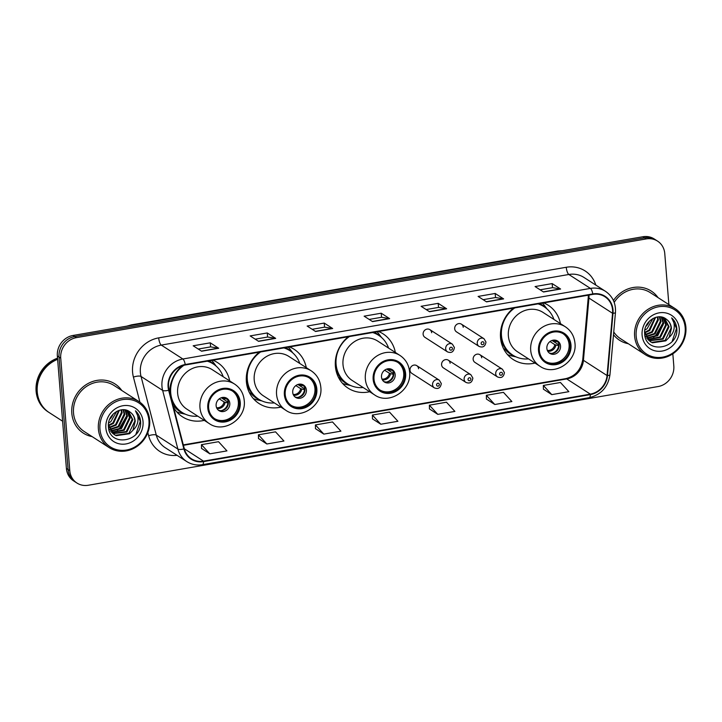 <?xml version="1.0" encoding="UTF-8"?>
<svg xmlns="http://www.w3.org/2000/svg" width="722" height="722" viewBox="0 0 722 722"><rect width="100%" height="100%" fill="white"/><g stroke="black" fill="none" stroke-linecap="round" stroke-linejoin="round"><path stroke-width="1.08" d="M513.432 308.141A32.3 29.44 122.8 0 0 500.526 337.625A32.3 29.44 122.8 0 0 513.225 359.538A32.3 29.44 122.8 0 0 535.02 363.076M348.293 336.75A32.3 29.44 122.8 0 0 335.387 366.235A32.3 29.44 122.8 0 0 348.085 388.147A32.3 29.44 122.8 0 0 369.664 391.73M259.288 352.165A32.3 29.44 122.8 0 0 246.373 381.649A32.3 29.44 122.8 0 0 259.081 403.562A32.3 29.44 122.8 0 0 280.867 407.1M173.569 407.361A32.3 29.44 122.8 0 0 182.485 416.829A32.3 29.44 122.8 0 0 204.281 420.366M418.561 368.752A4.567 4.17 122.8 0 0 412.154 365.819A4.567 4.17 122.8 0 0 411.811 373.337L434.364 387.876A4.567 4.17 -57.2 0 1 434.707 380.359A4.567 4.17 -57.2 0 1 439.31 380.187L441.295 383.544C440.546 387.94 438.236 389.384 434.364 387.876M450.131 363.283A4.567 4.17 122.8 0 0 443.723 360.359A4.567 4.17 122.8 0 0 443.38 367.868L465.934 382.407A4.567 4.17 -57.2 0 1 466.277 374.889A4.567 4.17 -57.2 0 1 470.879 374.718L472.865 378.075C472.116 382.47 469.805 383.914 465.934 382.407M481.7 357.814A4.567 4.17 122.8 0 0 475.293 354.89A4.567 4.17 122.8 0 0 474.95 362.399L497.503 376.938A4.567 4.17 -57.2 0 1 497.846 369.429A4.567 4.17 -57.2 0 1 502.449 369.249L504.434 372.606C503.685 377.001 501.375 378.445 497.503 376.938M454.689 328.754A4.567 4.17 122.8 0 0 456.484 331.858L479.038 346.398A4.567 4.17 -57.2 0 1 479.39 338.889A4.567 4.17 -57.2 0 1 483.993 338.717L461.439 324.178A4.567 4.17 122.8 0 0 454.689 328.754M423.119 334.223A4.567 4.17 122.8 0 0 424.915 337.327L447.469 351.867A4.567 4.17 -57.2 0 1 447.82 344.358A4.567 4.17 -57.2 0 1 452.423 344.177L429.87 329.647A4.567 4.17 122.8 0 0 423.119 334.223M306.29 367.66A32.3 29.44 122.8 0 0 294.08 349.267A32.3 29.44 122.8 0 0 289.54 346.93M395.34 352.453A32.3 29.44 122.8 0 0 383.084 333.853A32.3 29.44 122.8 0 0 378.554 331.506M560.443 323.637A32.3 29.44 122.8 0 0 548.224 305.244A32.3 29.44 122.8 0 0 543.693 302.906M229.704 380.927A32.3 29.44 122.8 0 0 217.484 362.543A32.3 29.44 122.8 0 0 212.954 360.197M182.296 365.765A32.3 29.44 122.8 0 0 169.688 392.416M463.235 327.274A4.567 4.17 122.8 0 0 461.439 324.178M431.666 332.743A4.567 4.17 122.8 0 0 429.87 329.647M668.879 304.603L664.763 253.53A18.285 16.66 122.8 0 0 657.58 241.13L654.204 238.955A18.285 16.66 122.8 0 0 642.887 236.744L73.039 335.459A18.285 16.66 122.8 0 0 57.354 355.991L66.406 468.47A18.285 16.66 122.8 0 0 73.599 480.87L75.287 481.962A18.285 16.66 122.8 0 1 68.094 469.553A18.285 16.66 122.8 0 0 75.287 481.962L76.965 483.045A18.285 16.66 122.8 0 0 88.292 485.256L658.13 386.541A18.285 16.66 122.8 0 0 673.816 366.009L672.832 353.816M657.58 241.13A18.285 16.66 122.8 0 0 646.253 238.919L76.415 337.634A18.285 16.66 122.8 0 0 60.729 358.166L59.042 357.083L68.094 469.553L59.042 357.083A18.285 16.66 122.8 0 1 74.727 336.542A18.285 16.66 122.8 0 0 59.042 357.083L57.354 355.991M646.253 238.919L644.575 237.836L74.727 336.542L644.575 237.836A18.285 16.66 122.8 0 1 655.892 240.038A18.285 16.66 122.8 0 0 644.575 237.836L642.887 236.744M71.812 413.273A29.25 26.66 122.8 0 0 83.31 433.119A29.25 26.66 122.8 0 0 92.1 436.602A29.25 26.66 122.8 0 1 83.31 433.119A29.25 26.66 122.8 0 1 71.812 413.273A29.25 26.66 122.8 0 1 85.548 385.052A29.25 26.66 122.8 0 1 115.006 383.942A29.25 26.66 122.8 0 0 85.548 385.052A29.25 26.66 122.8 0 0 71.812 413.273M613.501 334.701A29.25 26.66 122.8 0 0 619.539 340.233A29.25 26.66 122.8 0 0 628.321 343.717A29.25 26.66 122.8 0 1 619.539 340.233A29.25 26.66 122.8 0 1 613.501 334.701M168.542 386.893A19.503 17.77 -57.2 0 1 185.274 364.989L592.825 294.395A19.503 17.77 -57.2 0 1 604.901 296.751A19.503 17.77 -57.2 0 1 612.554 313.285L607.049 375.53A19.503 17.77 -57.2 0 1 590.334 394.131L203.523 461.141A19.503 17.77 -57.2 0 1 191.447 458.786A19.503 17.77 -57.2 0 1 184.318 448.759L169.083 390.106A19.503 17.77 -57.2 0 1 168.542 386.893M168.091 386.974A19.99 18.221 122.8 0 0 168.641 390.259L183.875 448.922A19.99 18.221 122.8 0 0 203.559 461.611L590.37 394.6A19.99 18.221 122.8 0 0 607.5 375.539L613.005 313.285A19.99 18.221 122.8 0 0 592.789 293.926L185.229 364.52A19.99 18.221 122.8 0 0 168.091 386.974M540.128 289.811L552.538 287.663L560.317 288.917A4.873 1.534 80.2 0 1 560.606 289.035L552.177 283.593L535.074 286.562L543.513 291.995L560.606 289.035M552.501 287.672L552.177 283.593M483.144 299.684L495.554 297.536L503.333 298.782A4.873 1.534 80.2 0 1 503.622 298.899L495.193 293.466L478.09 296.426L486.529 301.868L503.622 298.899M495.518 297.545L495.193 293.466M426.16 309.558L438.57 307.41L446.349 308.655A4.873 1.534 80.2 0 1 446.638 308.772L438.2 303.339L421.106 306.299L429.536 311.733L446.638 308.772M438.534 307.41L438.2 303.339M198.216 349.042L210.634 346.894L218.414 348.139A4.873 1.534 80.2 0 1 218.694 348.257L210.264 342.824L193.171 345.784L201.6 351.217L218.694 348.257M210.589 346.894L210.264 342.824M255.209 339.169L267.618 337.021L275.398 338.266A4.873 1.534 80.2 0 1 275.678 338.383L267.248 332.95L250.155 335.91L258.584 341.353L275.678 338.383M267.582 337.03L267.248 332.95M324.232 323.077L324.566 327.156L332.382 328.402A4.873 1.534 80.2 0 1 332.671 328.519L324.232 323.077L307.139 326.046L315.568 331.479L332.671 328.519M369.177 319.431L381.586 317.274L389.366 318.528A4.873 1.534 80.2 0 1 389.654 318.646L381.216 313.213L364.123 316.173L372.552 321.606L389.654 318.646M381.55 317.283L381.216 313.213M121.819 390.512A29.25 26.66 122.8 0 0 115.006 383.942A29.25 26.66 122.8 0 1 121.819 390.512M658.04 297.617A29.25 26.66 122.8 0 0 651.235 291.056A29.25 26.66 122.8 0 0 613.438 300.505A29.25 26.66 122.8 0 1 651.235 291.056L651.235 291.056A29.25 26.66 122.8 0 1 658.04 297.617M60.729 358.166L69.781 470.645A18.285 16.66 122.8 0 0 76.965 483.045M486.429 399.049L494.787 404.5L511.88 401.54L503.46 392.353L486.366 395.313L486.438 399.113M543.422 389.176L551.77 394.627L568.864 391.667L560.443 382.479L543.35 385.44L543.422 389.248M315.478 428.66L323.826 434.112L340.919 431.151L332.508 421.964L315.415 424.924L315.478 428.733M258.494 438.534L266.842 443.985L283.936 441.025L275.524 431.837L258.431 434.797L258.494 438.597M201.51 448.407L209.858 453.849L226.952 450.889L218.54 441.702L201.447 444.671L201.51 448.47M429.446 408.923L437.794 414.365L454.896 411.405L446.476 402.217L429.382 405.186L429.455 408.986M380.81 424.238L397.912 421.278L389.492 412.091L372.399 415.051L372.462 418.859L380.81 424.238L372.399 415.051M324.602 327.147L312.193 329.295M323.826 434.112L315.415 424.924M266.842 443.985L258.431 434.797M209.858 453.849L201.447 444.671M437.794 414.365L429.382 405.186M494.787 404.5L486.366 395.313M551.77 394.627L543.35 385.44M109.654 419.338A13.772 12.554 122.8 0 0 113.174 414.049M148.958 420.592A26.209 23.88 122.8 0 0 122.424 399.645A26.209 23.88 122.8 0 0 99.952 429.085A26.209 23.88 122.8 0 0 126.476 450.023A26.209 23.88 122.8 0 0 148.958 420.592M149.671 420.123A27.427 24.99 122.8 0 0 138.895 401.513A27.427 24.99 122.8 0 0 111.269 402.551A27.427 24.99 122.8 0 0 98.391 429.003A27.427 24.99 122.8 0 0 109.175 447.613A27.427 24.99 122.8 0 0 136.792 446.575A27.427 24.99 122.8 0 0 149.671 420.123M138.895 401.513L114.022 385.485A27.427 24.99 122.8 0 0 86.396 386.514A27.427 24.99 122.8 0 0 73.518 412.975A27.427 24.99 122.8 0 0 84.303 431.575L109.175 447.613M57.625 359.33A30.468 27.77 122.8 0 0 37.255 391.929A30.468 27.77 122.8 0 0 49.24 412.605L62.606 421.215M57.607 359.114A30.468 27.77 122.8 0 0 37.048 391.793A30.468 27.77 122.8 0 0 49.033 412.47A30.468 27.77 122.8 0 0 49.141 412.533M57.534 358.184A30.468 27.77 122.8 0 0 36.1 391.18A30.468 27.77 122.8 0 0 48.085 411.856L49.033 412.47M116.738 411.369L110.827 421.657L108.607 423.038M119.401 410.267L113.498 423.381L108.535 425.809M118.787 410.466L112.831 422.948L108.444 425.213M121.621 409.807L122.144 412.813L116.179 425.105L109.058 427.929M121.097 409.879L121.476 412.379L115.511 424.68L108.905 427.433M123.588 409.735L124.825 414.536L118.859 426.837L109.798 429.707M123.119 409.726L124.148 414.103L118.182 426.404L109.6 429.292M125.366 409.952L127.496 416.26L121.531 428.561L110.719 431.233M124.942 409.87L126.828 415.827L120.863 428.128L110.475 430.872M126.973 410.385L130.177 417.984L124.211 430.285L111.766 432.55M126.585 410.258L129.509 417.56L123.543 429.852L111.486 432.243M128.345 410.971L132.848 419.717L126.882 432.009L112.939 433.678M128.038 410.827L132.18 419.283L126.215 431.575L112.632 433.417M108.408 424.897L114.22 434.626L116.233 435.682L129.563 433.732L132.947 430.213L135.231 421.242C134.833 417.262 133.083 414.184 129.978 412.009C132.983 414.166 134.608 417.172 134.861 421.007L128.895 433.308L115.565 435.249L113.886 434.409M129.978 412.009C121.603 404.997 107.154 414.789 108.417 426.395C108.914 447.279 141.467 442.405 140.646 422.496L140.591 421.504C140.194 417.163 138.48 413.598 135.456 410.791C137.595 413.814 138.398 417.343 137.857 421.368C137.37 424.753 135.727 427.695 132.947 430.213M105.872 428.056A19.873 18.113 122.8 0 0 125.989 443.94A19.873 18.113 122.8 0 0 143.037 421.621A19.873 18.113 122.8 0 0 122.92 405.737A19.873 18.113 122.8 0 0 105.872 428.056M135.456 410.791L140.285 421.296L135.953 434.211M126.819 415.637L119.256 428.796L117.334 430.086M126.747 418.137L119.726 428.904M208.631 407.84A16.453 15 122.8 0 0 215.102 419.004A16.453 15 122.8 0 0 231.672 418.381A16.453 15 122.8 0 0 239.406 402.506A16.453 15 122.8 0 0 232.935 391.342A16.453 15 122.8 0 0 216.365 391.965A16.453 15 122.8 0 0 208.631 407.84M214.587 418.652A16.453 15 122.8 0 0 230.896 417.515A16.453 15 122.8 0 0 238.35 401.829A16.453 15 122.8 0 0 232.394 391.017M223.206 376.74A28.826 26.272 122.8 0 0 213.288 363.96L212.232 363.283A28.826 26.272 122.8 0 0 207.891 361.072M213.288 363.96A28.826 26.272 122.8 0 0 207.277 361.18M183.939 365.269A28.826 26.272 122.8 0 0 170.717 392.858A28.826 26.272 122.8 0 0 182.052 412.415A28.826 26.272 122.8 0 0 197.783 416.179M234.623 384.095L212.277 369.691A23.465 21.38 122.8 0 0 188.65 370.576A23.465 21.38 122.8 0 0 177.63 393.21A23.465 21.38 122.8 0 0 186.854 409.13L209.2 423.534A23.465 21.38 -57.2 0 1 199.967 407.614A23.465 21.38 -57.2 0 1 210.995 384.979A23.465 21.38 -57.2 0 1 234.623 384.095C240.309 387.949 243.513 393.427 244.226 400.511C246.626 418.796 223.694 434.003 209.2 423.534M171.953 401.17A28.826 26.272 122.8 0 0 180.996 411.739L182.052 412.415M216.122 405.683A7.31 6.66 122.8 0 0 219.001 410.647A7.31 6.66 122.8 0 0 226.365 410.367A7.31 6.66 122.8 0 0 229.804 403.309A7.31 6.66 122.8 0 0 226.925 398.345A7.31 6.66 122.8 0 0 219.56 398.625A7.31 6.66 122.8 0 0 216.122 405.683M218.297 410.114A7.31 6.66 122.8 0 0 225.273 409.139A7.31 6.66 122.8 0 0 228.323 402.362A7.31 6.66 122.8 0 0 226.157 397.93M185.301 414.175L181.231 413.282A31.687 28.88 -57.2 0 1 176.791 411.901M184.2 413.652A29.223 26.633 122.8 0 1 174.228 406.54L173.253 406.17M211.681 360.413A31.687 28.88 -57.2 0 1 213.739 362.85L216.23 366.198M222.322 397.479L227.665 399.483M221.284 397.759L228.323 402.289M221.293 410.665A8.529 7.78 -57.2 0 0 227.944 403.002L228.351 402.93M227.944 403.002L224.082 401.946L219.262 398.842M645.883 326.452A13.772 12.554 122.8 0 0 649.403 321.164M685.178 327.707A26.209 23.88 122.8 0 0 658.654 306.76A26.209 23.88 122.8 0 0 636.172 336.19A26.209 23.88 122.8 0 0 662.706 357.137A26.209 23.88 122.8 0 0 685.178 327.707M685.9 327.237A27.427 24.99 122.8 0 0 675.115 308.628A27.427 24.99 122.8 0 0 647.499 309.666A27.427 24.99 122.8 0 0 634.611 336.118A27.427 24.99 122.8 0 0 645.396 354.728A27.427 24.99 122.8 0 0 673.012 353.69A27.427 24.99 122.8 0 0 685.9 327.237M675.115 308.628L650.242 292.59A27.427 24.99 122.8 0 0 614.196 302.383M652.968 318.474L647.047 328.772L644.827 330.153M655.621 317.382L649.728 330.495L644.755 332.923M655.007 317.572L649.06 330.062L644.674 332.328M657.85 316.922L658.365 319.927L652.408 332.219L645.278 335.044M657.318 316.994L657.697 319.494L651.731 331.786L645.125 334.548M659.818 316.85L661.045 321.651L655.08 333.943L646.028 336.822M659.348 316.832L660.377 321.218L654.412 333.519L645.82 336.398M661.596 317.057L663.726 323.375L657.76 335.676L646.939 338.347M661.162 316.985L663.049 322.942L657.092 335.243L646.695 337.986M663.193 317.5L666.397 325.099L660.431 337.4L647.986 339.665M662.814 317.373L665.729 324.665L659.764 336.966L647.715 339.349M664.565 318.086L669.077 326.822L663.112 339.123L649.159 340.793M664.267 317.942L668.41 326.398L662.444 338.69L648.852 340.522M644.638 332.012L650.441 341.741L652.462 342.797L665.792 340.847L669.168 337.327L671.451 328.357C671.054 324.377 669.312 321.299 666.207 319.124C669.213 321.281 670.837 324.277 671.081 328.122L665.115 340.414L651.795 342.363L650.116 341.524M666.207 319.124C657.823 312.112 643.383 321.904 644.638 333.501C645.134 354.394 677.696 349.52 676.875 329.611L676.821 328.609C676.424 324.277 674.709 320.712 671.677 317.897C673.825 320.929 674.628 324.449 674.086 328.483C673.59 331.867 671.956 334.809 669.168 337.327M642.102 335.17A19.873 18.113 122.8 0 0 662.218 351.045A19.873 18.113 122.8 0 0 679.258 328.727A19.873 18.113 122.8 0 0 659.141 312.852A19.873 18.113 122.8 0 0 642.102 335.17M613.745 331.949A27.427 24.99 122.8 0 0 620.523 338.69L645.396 354.728M671.677 317.897L676.505 328.411L672.182 341.316M663.04 322.752L655.477 335.91L653.554 337.201M662.967 325.252L655.955 336.019M285.217 394.573A16.453 15 122.8 0 0 291.688 405.737A16.453 15 122.8 0 0 308.258 405.114A16.453 15 122.8 0 0 315.992 389.239A16.453 15 122.8 0 0 309.521 378.075A16.453 15 122.8 0 0 292.952 378.698A16.453 15 122.8 0 0 285.217 394.573M291.174 405.385A16.453 15 122.8 0 0 307.482 404.248A16.453 15 122.8 0 0 314.936 388.562A16.453 15 122.8 0 0 308.989 377.75M299.801 363.473A28.826 26.272 122.8 0 0 289.874 350.693L288.818 350.017A28.826 26.272 122.8 0 0 284.477 347.805M289.874 350.693A28.826 26.272 122.8 0 0 283.863 347.914M260.624 351.939A28.826 26.272 122.8 0 0 247.303 379.591A28.826 26.272 122.8 0 0 258.638 399.149A28.826 26.272 122.8 0 0 274.369 402.912M311.209 370.828L288.863 356.424A23.465 21.38 122.8 0 0 265.236 357.309A23.465 21.38 122.8 0 0 254.216 379.943A23.465 21.38 122.8 0 0 263.44 395.864L285.786 410.267A23.465 21.38 -57.2 0 1 276.562 394.347A23.465 21.38 -57.2 0 1 287.582 371.713A23.465 21.38 -57.2 0 1 311.209 370.828C316.904 374.682 320.099 380.16 320.812 387.245C323.212 405.529 300.289 420.736 285.786 410.267M246.274 379.167A28.826 26.272 122.8 0 0 257.583 398.472L258.638 399.149M246.617 383.743A22.851 20.83 122.8 0 0 247.24 384.348M292.717 392.416A7.31 6.66 122.8 0 0 295.587 397.38A7.31 6.66 122.8 0 0 302.951 397.1A7.31 6.66 122.8 0 0 306.39 390.042A7.31 6.66 122.8 0 0 303.511 385.079A7.31 6.66 122.8 0 0 296.146 385.358A7.31 6.66 122.8 0 0 292.717 392.416M294.883 396.847A7.31 6.66 122.8 0 0 301.868 395.873A7.31 6.66 122.8 0 0 304.91 389.095A7.31 6.66 122.8 0 0 302.744 384.664M261.887 400.909L257.817 400.015A31.687 28.88 -57.2 0 1 253.377 398.634M248.837 388.526L247.447 387.633M260.786 400.385A29.223 26.633 122.8 0 1 250.814 393.273L249.433 392.75M288.268 347.147A31.687 28.88 -57.2 0 1 290.325 349.583L292.816 352.932M298.908 384.212L304.251 386.216M297.87 384.492L304.91 389.023M297.879 397.398A8.529 7.78 -57.2 0 0 304.531 389.736L304.937 389.663M304.531 389.736L300.668 388.68L295.849 385.575M374.005 379.194A16.453 15 122.8 0 0 380.476 390.358A16.453 15 122.8 0 0 397.046 389.736A16.453 15 122.8 0 0 404.771 373.861A16.453 15 122.8 0 0 398.3 362.697A16.453 15 122.8 0 0 381.73 363.319A16.453 15 122.8 0 0 374.005 379.194M379.952 390.006A16.453 15 122.8 0 0 396.27 388.869A16.453 15 122.8 0 0 403.715 373.184A16.453 15 122.8 0 0 397.768 362.372M388.58 348.094A28.826 26.272 122.8 0 0 378.662 335.315L377.606 334.638A28.826 26.272 122.8 0 0 373.256 332.427M378.662 335.315A28.826 26.272 122.8 0 0 372.651 332.535M349.403 336.56A28.826 26.272 122.8 0 0 336.082 364.213A28.826 26.272 122.8 0 0 347.426 383.77A28.826 26.272 122.8 0 0 363.157 387.533M399.988 355.45L377.651 341.046A23.465 21.38 122.8 0 0 354.024 341.93A23.465 21.38 122.8 0 0 342.995 364.565A23.465 21.38 122.8 0 0 352.228 380.485L374.565 394.889A23.465 21.38 -57.2 0 1 365.341 378.969A23.465 21.38 -57.2 0 1 376.361 356.334A23.465 21.38 -57.2 0 1 399.988 355.45C405.683 359.303 408.887 364.772 409.591 371.866C411.991 390.151 389.068 405.358 374.565 394.889M335.387 366.262A28.826 26.272 122.8 0 0 346.37 383.093L347.426 383.77M381.496 377.037A7.31 6.66 122.8 0 0 384.375 381.992A7.31 6.66 122.8 0 0 391.739 381.721A7.31 6.66 122.8 0 0 395.169 374.664A7.31 6.66 122.8 0 0 392.299 369.7A7.31 6.66 122.8 0 0 384.934 369.98A7.31 6.66 122.8 0 0 381.496 377.037M383.671 381.469A7.31 6.66 122.8 0 0 390.647 380.494A7.31 6.66 122.8 0 0 393.698 373.716A7.31 6.66 122.8 0 0 391.523 369.285M350.675 385.53L346.596 384.636A31.687 28.88 -57.2 0 1 342.562 383.418M337.616 373.148L336.524 372.444M349.565 385.007A29.223 26.633 122.8 0 1 339.602 377.895L338.519 377.489M377.046 331.768A31.687 28.88 -57.2 0 1 379.104 334.205L381.595 337.553M387.687 368.834L393.03 370.837M386.658 369.113L393.689 373.644M386.658 382.019A8.529 7.78 -57.2 0 0 393.319 374.357L393.716 374.285M393.319 374.357L389.447 373.301L384.627 370.196M539.37 350.549A16.453 15 122.8 0 0 545.841 361.713A16.453 15 122.8 0 0 562.411 361.09A16.453 15 122.8 0 0 570.145 345.215A16.453 15 122.8 0 0 563.674 334.051A16.453 15 122.8 0 0 547.105 334.674A16.453 15 122.8 0 0 539.37 350.549M545.327 361.361A16.453 15 122.8 0 0 561.635 360.215A16.453 15 122.8 0 0 569.089 344.538A16.453 15 122.8 0 0 563.133 333.726M553.945 319.449A28.826 26.272 122.8 0 0 544.027 306.67L542.971 305.993A28.826 26.272 122.8 0 0 538.621 303.781M544.027 306.67A28.826 26.272 122.8 0 0 538.016 303.881M514.777 307.915A28.826 26.272 122.8 0 0 501.456 335.568A28.826 26.272 122.8 0 0 512.791 355.125A28.826 26.272 122.8 0 0 528.522 358.888M565.362 326.804L543.016 312.4A23.465 21.38 122.8 0 0 519.389 313.285A23.465 21.38 122.8 0 0 508.369 335.92A23.465 21.38 122.8 0 0 517.593 351.84L539.939 366.244A23.465 21.38 -57.2 0 1 530.706 350.323A23.465 21.38 -57.2 0 1 541.735 327.689A23.465 21.38 -57.2 0 1 565.362 326.804C571.048 330.658 574.252 336.127 574.965 343.221C577.365 361.505 554.433 376.703 539.939 366.244M500.427 335.143A28.826 26.272 122.8 0 0 511.736 354.448L512.791 355.125M500.761 339.719A22.851 20.83 122.8 0 0 501.393 340.324M546.861 348.392A7.31 6.66 122.8 0 0 549.74 353.347A7.31 6.66 122.8 0 0 557.104 353.076A7.31 6.66 122.8 0 0 560.543 346.018A7.31 6.66 122.8 0 0 557.664 341.055A7.31 6.66 122.8 0 0 550.299 341.335A7.31 6.66 122.8 0 0 546.861 348.392M549.036 352.823A7.31 6.66 122.8 0 0 556.012 351.84A7.31 6.66 122.8 0 0 559.063 345.071A7.31 6.66 122.8 0 0 556.897 340.64M516.04 356.885L511.961 355.991A31.687 28.88 -57.2 0 1 507.53 354.61M502.99 344.502L501.6 343.609M514.939 356.352A29.223 26.633 122.8 0 1 504.967 349.249L503.586 348.726M542.421 303.123A31.687 28.88 -57.2 0 1 544.478 305.559L546.969 308.908M553.052 340.188L558.404 342.192M552.023 340.459L559.063 344.999M552.032 353.374A8.529 7.78 -57.2 0 0 558.684 345.712L559.09 345.639M558.684 345.712L554.812 344.656L550.002 341.551M132.613 325.135A12.184 3.845 -99.8 0 0 131.485 324.846L557.727 251.012L562.456 250.678M66.406 468.47L69.781 470.645M73.039 335.459L76.415 337.634M558.864 251.301A12.184 3.845 -99.8 0 0 557.727 251.012M612.554 313.285L588.944 298.06A19.503 17.77 122.8 0 0 588.981 295.054M590.334 394.131L566.725 378.915A19.503 17.77 122.8 0 0 583.439 360.314L588.944 298.06A10.965 2.256 -174.9 0 1 588.268 297.175L588.34 295.172M139.942 402.235L133.417 377.11A30.468 27.77 -57.2 0 1 158.705 337.869L566.265 267.266A6.092 1.922 -99.8 0 0 568.837 274.486L161.286 345.089A24.377 22.22 122.8 0 0 140.375 372.462A24.377 22.22 122.8 0 0 141.052 376.478L156.286 435.131A24.377 22.22 122.8 0 0 165.194 447.667L186.781 461.575A24.377 22.22 -57.2 0 1 177.865 449.048A6.092 1.922 -14.6 0 0 183.875 448.922M566.265 267.266A30.468 27.77 -57.2 0 1 595.831 285.1M583.936 277.428A24.377 22.22 122.8 0 0 568.837 274.486L590.425 288.403A24.377 22.22 -57.2 0 1 605.514 291.345L583.936 277.428M177.098 455.329A30.468 27.77 -57.2 0 1 148.651 435.763A6.092 1.922 165.4 0 1 156.286 435.131L177.865 449.048L162.63 390.385A24.377 22.22 -57.2 0 1 161.963 386.378A24.377 22.22 -57.2 0 1 182.874 358.996A6.092 1.922 80.2 0 1 185.229 364.52M168.641 390.259A6.092 1.922 -14.6 0 1 162.63 390.385L141.052 376.478A6.092 1.922 165.4 0 0 133.417 377.11M186.781 461.575C191.538 464.562 196.754 465.591 202.44 464.67A6.092 1.922 -99.8 0 0 203.559 461.611M590.37 394.6A6.092 1.922 80.2 0 1 589.26 397.66C601.146 394.735 608.041 387.1 609.955 374.754L615.46 312.509C615.974 303.393 612.662 296.336 605.514 291.345M607.5 375.539A6.092 1.254 5.1 0 0 609.955 374.754M613.005 313.285A6.092 1.254 5.1 0 0 615.46 312.509M592.789 293.926A6.092 1.922 -99.8 0 0 590.425 288.403L182.874 358.996L161.286 345.089A6.092 1.922 -99.8 0 1 158.705 337.869M148.651 435.763L147.829 432.613M607.049 375.53L583.439 360.314A10.965 2.256 -174.9 0 1 582.762 359.43L588.268 297.175M203.523 461.141L184.318 448.759M183.424 445.312L566.725 378.915A10.965 3.457 -99.8 0 0 565.705 378.653C575.272 376.297 580.957 369.89 582.762 359.43M389.366 318.528L372.353 321.47M332.382 328.402L315.37 331.344M275.398 338.266L258.386 341.217M218.414 348.139L201.393 351.091M446.349 308.655L429.337 311.606M503.333 298.782L486.321 301.733M560.317 288.917L543.305 291.859M240.255 402.362A17.364 15.83 122.8 0 0 222.674 388.481A17.364 15.83 122.8 0 0 207.774 407.984A17.364 15.83 122.8 0 0 225.363 421.874A17.364 15.83 122.8 0 0 240.255 402.362M215.291 365.404A29.223 26.633 122.8 0 0 208.956 360.892M224.136 397.398A7.076 6.444 -57.2 0 1 224.876 398.833M223.279 397.371A6.706 6.11 -57.2 0 1 223.793 398.436M225.156 402.353A7.076 6.444 -57.2 0 1 216.979 408.499M224.082 401.946A6.706 6.11 -57.2 0 1 216.6 407.722M316.85 389.095A17.364 15.83 122.8 0 0 299.26 375.214A17.364 15.83 122.8 0 0 284.369 394.717A17.364 15.83 122.8 0 0 301.949 408.607A17.364 15.83 122.8 0 0 316.85 389.095M291.878 352.137A29.223 26.633 122.8 0 0 285.542 347.625M300.731 384.131A7.076 6.444 -57.2 0 1 301.462 385.566M299.865 384.104A6.706 6.11 -57.2 0 1 300.379 385.169M301.742 389.086A7.076 6.444 -57.2 0 1 293.565 395.232M300.668 388.68A6.706 6.11 -57.2 0 1 293.195 394.456M405.629 373.716A17.364 15.83 122.8 0 0 388.048 359.836A17.364 15.83 122.8 0 0 373.148 379.339A17.364 15.83 122.8 0 0 390.728 393.228A17.364 15.83 122.8 0 0 405.629 373.716M380.665 336.759A29.223 26.633 122.8 0 0 374.321 332.237M389.51 368.752A7.076 6.444 -57.2 0 1 390.241 370.187M388.644 368.725A6.706 6.11 -57.2 0 1 389.167 369.79M390.521 373.707A7.076 6.444 -57.2 0 1 382.353 379.853M389.447 373.301A6.706 6.11 -57.2 0 1 381.974 379.077M570.994 345.071A17.364 15.83 122.8 0 0 553.413 331.19A17.364 15.83 122.8 0 0 538.513 350.693A17.364 15.83 122.8 0 0 556.102 364.583A17.364 15.83 122.8 0 0 570.994 345.071M546.031 308.113A29.223 26.633 122.8 0 0 539.686 303.592M554.875 340.098A7.076 6.444 -57.2 0 1 555.615 341.542M554.009 340.08A6.706 6.11 -57.2 0 1 554.532 341.145M555.895 345.062A7.076 6.444 -57.2 0 1 547.718 351.208M554.812 344.656A6.706 6.11 -57.2 0 1 547.339 350.432M449.571 348.952A1.525 1.39 122.8 0 0 451.115 350.17A1.525 1.39 122.8 0 0 452.423 348.455A1.525 1.39 122.8 0 0 450.88 347.237A1.525 1.39 122.8 0 0 449.571 348.952M481.141 343.482A1.525 1.39 122.8 0 0 482.684 344.701A1.525 1.39 122.8 0 0 483.993 342.986A1.525 1.39 122.8 0 0 482.449 341.768A1.525 1.39 122.8 0 0 481.141 343.482M439.319 384.465A1.525 1.39 122.8 0 0 437.776 383.247A1.525 1.39 122.8 0 0 438.01 386.171A1.525 1.39 122.8 0 0 439.319 384.465M470.888 378.996A1.525 1.39 122.8 0 0 469.345 377.777A1.525 1.39 122.8 0 0 468.036 379.492A1.525 1.39 122.8 0 0 469.58 380.711A1.525 1.39 122.8 0 0 470.888 378.996M502.458 373.527A1.525 1.39 122.8 0 0 500.915 372.308A1.525 1.39 122.8 0 0 499.606 374.023A1.525 1.39 122.8 0 0 501.149 375.241A1.525 1.39 122.8 0 0 502.458 373.527M126.873 326.127L131.485 324.846M202.44 464.67L589.26 397.66M183.316 444.896L565.705 378.653M447.469 351.867C451.34 353.374 453.66 351.93 454.409 347.535L452.423 344.177M479.038 346.398C482.91 347.905 485.229 346.461 485.978 342.066L483.993 338.717M416.756 365.648L439.31 380.187M448.326 360.179L470.879 374.718M479.895 354.71L502.449 369.249"/></g></svg>
